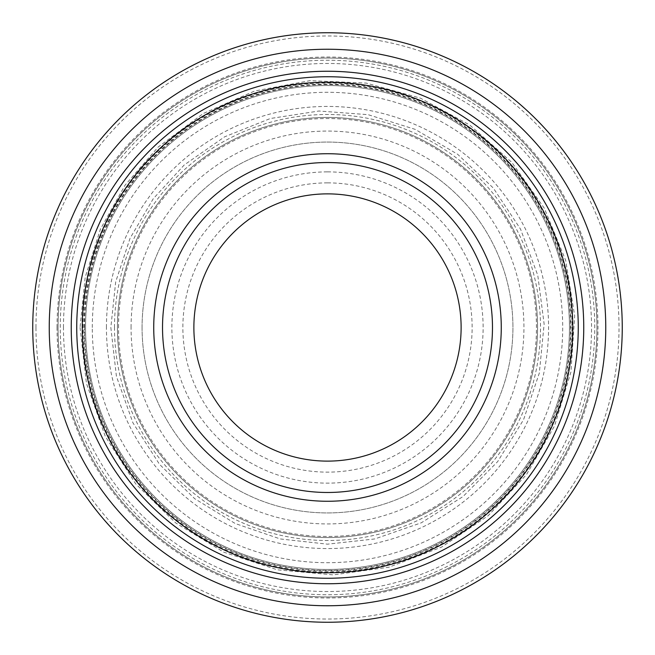 <?xml version="1.0" encoding="UTF-8"?>
<svg xmlns="http://www.w3.org/2000/svg" width="655" height="655" viewBox="0 0 655 655"><rect width="100%" height="100%" fill="white"/><g stroke="black" fill="none" stroke-linecap="round" stroke-linejoin="round"><path stroke-width="0.49" stroke-dasharray="3.27 2.46" d="M76.741 327.5A250.759 250.759 0 0 1 452.875 110.335A250.759 250.759 0 0 1 452.875 544.665A250.759 250.759 0 0 1 76.741 327.5A250.759 250.759 0 0 1 452.875 110.335A250.759 250.759 0 0 1 452.875 544.665A250.759 250.759 0 0 1 76.741 327.5M142.07 327.5A185.43 185.43 0 0 1 420.215 166.91A185.43 185.43 0 0 1 420.215 488.09A185.43 185.43 0 0 1 142.07 327.5A185.43 185.43 0 0 1 420.215 166.91A185.43 185.43 0 0 1 420.215 488.09A185.43 185.43 0 0 1 142.07 327.5M49.248 327.5A278.252 278.252 0 0 1 466.63 86.526A278.252 278.252 0 0 1 466.63 568.475A278.252 278.252 0 0 1 49.248 327.5M58.049 327.5A269.451 269.451 0 0 1 462.225 94.148A269.451 269.451 0 0 1 462.225 560.852A269.451 269.451 0 0 1 58.049 327.5A269.451 269.451 0 0 1 462.225 94.148A269.451 269.451 0 0 1 462.225 560.852A269.451 269.451 0 0 1 58.049 327.5M32.75 327.5A294.75 294.75 0 0 1 474.875 72.238A294.75 294.75 0 0 1 474.875 582.762A294.75 294.75 0 0 1 32.75 327.5A294.75 294.75 0 0 1 474.875 72.238A294.75 294.75 0 0 1 474.875 582.762A294.75 294.75 0 0 1 32.75 327.5M60.244 327.5A267.256 267.256 0 0 1 461.128 96.048A267.256 267.256 0 0 1 461.128 558.952A267.256 267.256 0 0 1 60.244 327.5A267.256 267.256 0 0 1 461.128 96.048A267.256 267.256 0 0 1 461.128 558.952A267.256 267.256 0 0 1 60.244 327.5A267.256 267.256 0 0 1 461.128 96.048A267.256 267.256 0 0 1 461.128 558.952A267.256 267.256 0 0 1 60.244 327.5M117.433 327.5A210.067 210.067 0 0 1 432.529 145.582A210.067 210.067 0 0 1 432.529 509.418A210.067 210.067 0 0 1 117.433 327.5A210.067 210.067 0 0 1 432.529 145.582A210.067 210.067 0 0 1 432.529 509.418A210.067 210.067 0 0 1 117.433 327.5A210.067 210.067 0 0 1 432.529 145.582A210.067 210.067 0 0 1 432.529 509.418A210.067 210.067 0 0 1 117.433 327.5A210.067 210.067 0 0 1 432.529 145.582A210.067 210.067 0 0 1 432.529 509.418A210.067 210.067 0 0 1 117.433 327.5A210.067 210.067 0 0 1 432.529 145.582A210.067 210.067 0 0 1 432.529 509.418A210.067 210.067 0 0 1 117.433 327.5M85.543 327.5A241.957 241.957 0 0 1 448.478 117.957A241.957 241.957 0 0 1 448.478 537.043A241.957 241.957 0 0 1 85.543 327.5A241.957 241.957 0 0 1 448.478 117.957A241.957 241.957 0 0 1 448.478 537.043A241.957 241.957 0 0 1 85.543 327.5A241.957 241.957 0 0 1 448.478 117.957A241.957 241.957 0 0 1 448.478 537.043A241.957 241.957 0 0 1 85.543 327.5M118.539 327.5A208.961 208.961 0 0 1 327.5 118.539A208.961 208.961 0 0 1 536.461 327.5A208.961 208.961 0 0 1 327.5 536.461A208.961 208.961 0 0 1 118.539 327.5M327.5 193.872A133.628 133.628 0 0 1 443.222 394.31A133.628 133.628 0 0 1 211.778 394.31A133.628 133.628 0 0 1 327.5 193.872M327.5 182.876A144.624 144.624 0 0 1 452.752 399.812A144.624 144.624 0 0 1 202.248 399.812A144.624 144.624 0 0 1 327.5 182.876M327.5 171.88A155.62 155.62 0 0 1 462.274 405.314A155.62 155.62 0 0 1 192.726 405.314A155.62 155.62 0 0 1 327.5 171.88M82.243 327.5A245.257 245.257 0 0 1 450.132 115.1A245.257 245.257 0 0 1 450.132 539.9A245.257 245.257 0 0 1 82.243 327.5M131.074 327.5A196.426 196.426 0 0 1 425.717 157.388A196.426 196.426 0 0 1 425.717 497.612A196.426 196.426 0 0 1 131.074 327.5M35.968 327.5A291.532 291.532 0 0 1 473.262 75.03A291.532 291.532 0 0 1 473.262 579.97A291.532 291.532 0 0 1 35.968 327.5M57.026 327.5A270.474 270.474 0 0 1 462.741 93.264A270.474 270.474 0 0 1 462.741 561.736A270.474 270.474 0 0 1 57.026 327.5M63.469 327.5A264.031 264.031 0 0 1 459.515 98.84A264.031 264.031 0 0 1 459.515 556.16A264.031 264.031 0 0 1 63.469 327.5M84.52 327.5A242.98 242.98 0 0 1 448.994 117.073A242.98 242.98 0 0 1 448.994 537.927A242.98 242.98 0 0 1 84.52 327.5M92.298 327.5A235.202 235.202 0 0 1 445.105 123.811A235.202 235.202 0 0 1 445.105 531.189A235.202 235.202 0 0 1 92.298 327.5M106.438 327.5A221.062 221.062 0 0 1 438.031 136.052A221.062 221.062 0 0 1 438.031 518.948A221.062 221.062 0 0 1 106.438 327.5M114.486 327.5A213.014 213.014 0 0 1 434.003 143.027A213.014 213.014 0 0 1 434.003 511.973A213.014 213.014 0 0 1 114.486 327.5M82.989 327.5A244.511 244.511 0 0 1 449.756 115.747A244.511 244.511 0 0 1 449.756 539.253A244.511 244.511 0 0 1 82.989 327.5M84.028 327.5A243.472 243.472 0 0 1 449.24 116.647A243.472 243.472 0 0 1 449.24 538.353A243.472 243.472 0 0 1 84.028 327.5M110.834 327.5L116.434 376.42L132.932 422.819L159.476 464.289L194.707 498.701L235.251 523.542L280.234 538.942L327.5 544.166L374.766 538.942L421.288 522.813L462.97 496.588L497.644 461.636L523.542 419.749L539.311 373.104L544.133 324.094L537.771 275.272L520.545 229.135L493.354 188.083L457.591 154.236L415.106 129.338L368.102 114.674L318.993 111.006L270.327 118.514L224.616 136.821L184.219 164.978L153.221 198.776L130.034 238.338L115.689 281.896L110.834 327.5M80.041 327.5L86.435 383.38L105.275 436.369L135.593 483.734L175.835 523.034L223.904 552.231L277.319 569.817L333.329 574.885L389.037 567.181L441.576 547.097L488.212 515.665L526.546 474.523L554.605 425.775L570.931 371.958L574.681 315.841L565.666 260.33L544.346 208.29L511.825 162.399L469.791 125.039L420.404 98.144L366.21 83.087L310.02 80.663L254.738 90.98L203.214 113.52L158.101 147.113L125.039 185.209L100.395 229.225L85.183 277.319L80.041 327.5"/><path stroke-width="0.98" d="M76.741 327.5A250.759 250.759 0 0 1 452.875 110.335A250.759 250.759 0 0 1 452.875 544.665A250.759 250.759 0 0 1 76.741 327.5M71.239 327.5A256.261 256.261 0 0 1 455.626 105.578A256.261 256.261 0 0 1 455.626 549.422A256.261 256.261 0 0 1 71.239 327.5M49.248 327.5A278.252 278.252 0 0 1 466.63 86.526A278.252 278.252 0 0 1 466.63 568.475A278.252 278.252 0 0 1 49.248 327.5M32.75 327.5A294.75 294.75 0 0 1 474.875 72.238A294.75 294.75 0 0 1 474.875 582.762A294.75 294.75 0 0 1 32.75 327.5M327.5 162.53A164.97 164.97 0 0 1 470.372 409.989A164.97 164.97 0 0 1 184.628 409.989A164.97 164.97 0 0 1 327.5 162.53A164.97 164.97 0 0 1 470.372 409.989A164.97 164.97 0 0 1 184.628 409.989A164.97 164.97 0 0 1 327.5 162.53M327.5 193.872A133.628 133.628 0 0 1 443.222 394.31A133.628 133.628 0 0 1 211.778 394.31A133.628 133.628 0 0 1 327.5 193.872M82.243 327.5A245.257 245.257 0 0 1 450.132 115.1A245.257 245.257 0 0 1 450.132 539.9A245.257 245.257 0 0 1 82.243 327.5M327.5 153.728A173.772 173.772 0 0 1 477.986 414.386A173.772 173.772 0 0 1 177.014 414.386A173.772 173.772 0 0 1 327.5 153.728"/></g></svg>
